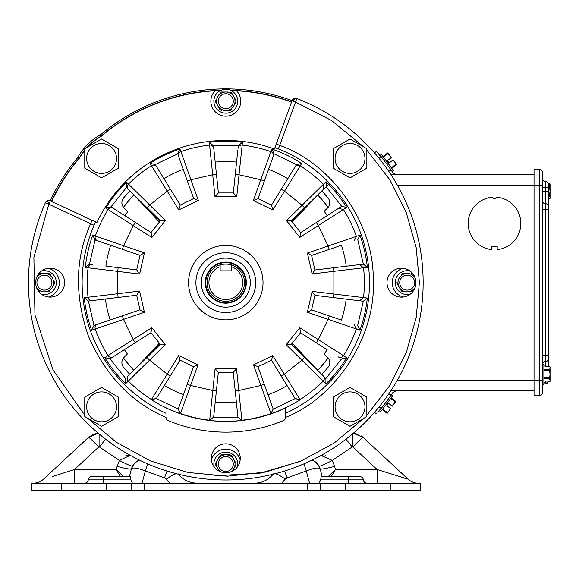 <?xml version="1.0" encoding="UTF-8"?>
<svg xmlns="http://www.w3.org/2000/svg" width="579" height="579" viewBox="0 0 579 579"><rect width="100%" height="100%" fill="white"/><g stroke="black" fill="none" stroke-linecap="round" stroke-linejoin="round"><path stroke-width="0.87" d="M213.875 101.238A11.927 11.927 0 0 1 225.803 89.311A11.927 11.927 0 0 1 237.73 101.238A11.927 11.927 0 0 1 225.803 113.166A11.927 11.927 0 0 1 213.875 101.238M234.763 98.307L235.928 100.326A10.169 10.169 0 0 1 235.928 102.15L234.763 104.169M215.678 100.326A10.169 10.169 0 0 0 215.678 102.15L217.813 105.848A9.221 9.221 0 0 1 217.813 96.628L216.843 98.307M218.326 101.238A7.476 7.476 0 0 0 225.803 108.714A7.476 7.476 0 0 0 233.279 101.238A7.476 7.476 0 0 0 225.803 93.762A7.476 7.476 0 0 0 218.326 101.238M218.79 94.942L217.813 96.628A9.221 9.221 0 0 1 225.803 92.018L227.75 92.018M223.856 92.018L221.533 92.018A10.169 10.169 0 0 0 219.948 92.922M232.816 94.942L231.651 92.922A10.169 10.169 0 0 0 230.073 92.018M235.928 100.326L233.793 96.628A9.221 9.221 0 0 1 233.793 105.848L232.816 107.535M235.928 102.15L233.793 105.848A9.221 9.221 0 0 1 225.803 110.466L223.856 110.466M227.75 110.466L230.073 110.466A10.169 10.169 0 0 0 231.651 109.554M215.678 102.15L216.843 104.169M218.79 107.535L219.948 109.554A10.169 10.169 0 0 0 221.533 110.466M231.651 92.922L233.793 96.628A9.221 9.221 0 0 0 225.803 92.018L221.533 92.018M219.948 109.554L217.813 105.848A9.221 9.221 0 0 0 225.803 110.466L230.073 110.466M41.406 271.095A11.927 11.927 0 0 1 56.329 282.639A11.927 11.927 0 0 1 41.449 294.197M44.402 275.163A7.476 7.476 0 0 0 36.926 282.639A7.476 7.476 0 0 0 44.402 290.115A7.476 7.476 0 0 0 51.878 282.639A7.476 7.476 0 0 0 44.402 275.163M48.672 273.418L40.125 273.418A10.169 10.169 0 0 0 38.547 274.33L36.434 278A9.221 9.221 0 0 1 52.385 278.029L50.25 274.33A10.169 10.169 0 0 0 48.672 273.418L44.402 273.418M54.332 283.884L52.385 287.256A9.221 9.221 0 0 0 52.385 278.029L50.445 274.663M54.527 281.727A10.169 10.169 0 0 1 54.527 283.551L52.385 287.256A9.221 9.221 0 0 1 44.402 291.867L48.672 291.867A10.169 10.169 0 0 0 50.25 290.955M44.402 291.867A9.221 9.221 0 0 1 36.448 287.314L38.359 290.622M38.547 274.33L36.412 278.029M40.125 291.867A10.169 10.169 0 0 1 38.547 290.955L36.412 287.256M542.393 384.152L543.891 384.152L543.891 364.119L542.436 364.119M543.891 366L545.208 366L543.891 366.037M545.208 366.464L549.782 366.464L545.208 366.464L545.208 366.037M550.05 381.373L550.05 380.533L549.782 381.807L550.05 381.373L549.782 381.807L543.891 382.234M549.58 378.825L550.05 374.135L550.05 380.533L549.58 378.825L543.891 378.825M549.58 377.544L543.891 377.544M549.58 370.726L550.05 367.737L550.05 374.135L549.58 370.726L543.891 370.726M549.58 369.445L543.891 369.445M550.05 366.898L550.05 367.737L549.782 366.464M410.2 294.19A11.927 11.927 0 0 1 395.276 282.639A11.927 11.927 0 0 1 410.156 271.081M397.078 281.727A10.169 10.169 0 0 0 397.078 283.551L399.213 287.256A9.221 9.221 0 0 1 399.213 278.029L398.243 279.715M399.727 282.639A7.476 7.476 0 0 0 407.203 290.115A7.476 7.476 0 0 0 414.68 282.639A7.476 7.476 0 0 0 407.203 275.163A7.476 7.476 0 0 0 399.727 282.639M400.19 276.342L399.213 278.029A9.221 9.221 0 0 1 407.203 273.418L409.15 273.418M405.264 273.418L402.933 273.418A10.169 10.169 0 0 0 401.356 274.33M414.224 276.342L413.059 274.33A10.169 10.169 0 0 0 411.481 273.418M415.194 287.256L414.224 288.935M415.172 287.285A9.221 9.221 0 0 1 407.203 291.867L405.264 291.867M409.15 291.867L411.481 291.867A10.169 10.169 0 0 0 413.059 290.955M397.078 283.551L398.243 285.57M400.19 288.935L401.356 290.955A10.169 10.169 0 0 0 402.933 291.867M415.157 277.971A9.221 9.221 0 0 0 407.203 273.418L402.933 273.418M415.194 278.029L413.059 274.33M401.356 290.955L399.213 287.256A9.221 9.221 0 0 0 407.203 291.867L411.481 291.867M214.252 467.043A11.927 11.927 0 0 1 225.803 452.112A11.927 11.927 0 0 1 237.361 467M219.948 455.731L215.678 463.135L219.948 455.731A10.169 10.169 0 0 1 221.533 454.819L230.073 454.819A10.169 10.169 0 0 1 231.651 455.731L235.928 463.135A10.169 10.169 0 0 1 235.928 464.951L232.309 471.226L235.928 464.951M215.678 463.135A10.169 10.169 0 0 0 215.678 464.951L217.813 468.657A9.221 9.221 0 0 1 225.803 454.819L221.533 454.819M218.326 464.047A7.476 7.476 0 0 0 225.803 471.516A7.476 7.476 0 0 0 233.279 464.047A7.476 7.476 0 0 0 225.803 456.57A7.476 7.476 0 0 0 218.326 464.047M215.678 464.951L217.813 468.657A9.221 9.221 0 0 0 221.156 472.015M230.073 454.819L225.803 454.819A9.221 9.221 0 0 1 233.793 459.429L231.651 455.731M235.928 463.135L233.793 459.429A9.221 9.221 0 0 1 230.478 471.994M542.393 178.527A2.989 2.989 0 0 0 545.389 181.517A2.989 2.989 0 0 1 548.378 184.513L548.378 206.638A2.989 2.989 0 0 0 545.389 203.649L545.389 209.627L548.378 209.627L548.378 206.638L548.378 366.464M548.378 355.658L545.389 355.658L545.389 361.636A2.989 2.989 0 0 0 542.393 364.625A2.989 2.989 0 0 1 545.389 361.636A2.989 2.989 0 0 0 548.378 358.647A2.989 2.989 0 0 1 545.389 361.636L545.389 366.464M548.19 381.807A2.989 2.989 0 0 1 545.389 383.761A2.989 2.989 0 0 0 542.393 386.75A2.989 2.989 0 0 1 545.389 383.761A2.989 2.989 0 0 0 548.19 381.807M542.393 200.652A2.989 2.989 0 0 0 545.389 203.649L545.389 191.15L548.378 191.15M542.393 185.164L539.404 185.164L539.404 169.56L534.026 169.56L534.026 395.725L539.404 395.725A2.989 2.989 0 0 0 542.393 392.736L542.393 172.549A2.989 2.989 0 0 0 539.404 169.56A2.989 2.989 0 0 1 542.393 172.549M86.647 158.436A14.953 14.953 0 0 1 101.6 143.483A14.953 14.953 0 0 1 116.545 158.436A14.953 14.953 0 0 1 101.6 173.389A14.953 14.953 0 0 1 86.647 158.436M118.427 148.716L118.427 168.156L101.6 177.869L84.766 168.156L84.766 148.716L101.6 139.003L118.427 148.716M548.19 183.471L549.782 183.471L548.19 183.471M548.378 198.821L549.782 198.821L550.05 197.54L549.58 195.84L548.378 195.84M549.58 195.84L549.58 194.551L548.378 194.551M549.58 194.551L550.05 191.15L549.58 187.741L548.378 187.741M549.58 187.741L549.58 186.452L548.378 186.452M549.58 186.452L549.782 183.471M550.05 198.38L550.05 183.912M137.484 461L139.416 460.066A13.129 13.129 0 0 0 131.44 468.932L129.392 476.575M137.085 461.246L135.515 462.418M52.291 476.604L74.474 469.526L116.155 469.526L119.339 460.428A14.953 1.151 -152 0 0 132.533 466.153L131.802 468.447A13.129 12.948 -66.7 0 1 139.553 460.139M33.35 483.175A14.953 14.953 0 0 0 43.526 479.173L88.522 437.369L98.278 433.237L95.723 433.584M130.043 455.463L119.339 460.428L99.436 446.981L98.698 447.017A14.953 0.89 -132.9 0 0 88.522 437.369L93.32 434.33M256.077 483.175L254.507 483.175C262.258 483.002 268.569 479.897 273.44 473.875M178.166 473.875C183.036 479.897 189.347 483.002 197.099 483.175L196.049 483.175M144.142 483.175L420.151 483.175L420.151 490.326L131.498 490.326L131.498 483.175L144.142 483.175L144.142 490.326M61.352 483.175L61.352 490.326L31.454 490.326L31.454 483.175L131.498 483.175M331.231 476.575L335.451 469.526L328.177 476.575M322.214 476.575L320.165 468.932A14.953 1.259 165 0 0 334.604 466.363L335.451 469.526L377.132 469.526L377.132 483.175M358.133 434.272L353.328 433.237L363.084 437.369L408.079 479.173L363.084 437.369A14.953 0.89 132.9 0 0 352.908 447.017L377.132 469.526L408.079 479.173A14.953 14.953 0 0 0 418.255 483.175M405.589 478.529L402.702 477.646M393.858 474.889L392.49 474.454M268.468 478.674L269.445 477.936M269.517 477.878L270.415 477.118M281.683 483.175L285.273 479.137A14.953 3.105 -142.3 0 0 275.293 473.673M314.245 461.072L312.19 460.066A13.129 13.129 0 0 1 320.165 468.932L319.803 468.447C317.893 467.405 313.377 468.245 306.262 470.951L304.011 463.822M319.188 483.175L320.657 479.875L321.186 476.575L359.776 476.575A3.59 3.59 0 0 1 363.351 479.875A3.59 3.59 0 0 0 366.934 483.175M103.214 483.175L103.214 479.875L88.254 479.875A3.59 3.59 0 0 1 84.672 483.175A3.59 3.59 0 0 0 88.254 479.875A3.59 3.59 0 0 1 91.829 476.575L130.42 476.575L130.948 479.875L132.417 483.175M142.065 483.175L145.343 470.951C138.229 468.245 133.713 467.405 131.802 468.447M176.313 473.673A14.953 3.105 142.3 0 0 166.332 479.137L169.922 483.175M57.133 475.084L54.585 475.887M98.698 447.017L74.474 469.526L74.474 483.175M123.428 476.575L116.155 469.526L120.374 476.575M61.352 490.326L131.498 490.326M352.908 447.017L352.17 446.981L332.266 460.428L334.604 466.363M285.273 479.137L287.046 477.907A14.953 1.172 -107.1 0 0 284.571 471.024M319.803 468.447A13.129 12.948 -113.3 0 0 312.052 460.139M167.034 471.024A14.953 1.172 107.1 0 0 164.559 477.907L145.343 470.951L147.594 463.822M117.001 466.363A14.953 1.259 -165 0 0 131.44 468.932M320.165 468.932L319.072 466.153A14.953 1.151 152 0 0 332.266 460.428L321.063 455.47M345.924 439.208A14.953 0.789 52.7 0 1 352.17 446.981M363.084 437.369L361.282 435.929M326.151 455.941L325.485 455.796M322.293 455.47L321.627 455.463M314.52 461.246L315.562 461.977M128.125 455.528L126.121 455.796M126.099 455.803L125.057 456.042M99.436 446.981A14.953 0.789 -52.7 0 1 105.682 439.208M205.784 282.639A20.019 20.019 0 0 1 225.803 262.627A20.019 20.019 0 0 1 245.822 282.639A20.019 20.019 0 0 1 225.803 302.658A20.019 20.019 0 0 1 205.784 282.639M231.455 264.835A18.68 18.68 0 0 1 225.803 301.319A18.68 18.68 0 0 1 220.15 264.835C223.914 263.879 227.685 263.879 231.455 264.835L231.455 266.731A16.885 16.885 0 0 1 225.803 299.524A16.885 16.885 0 0 1 220.15 266.731L220.15 264.835M220.15 266.731L220.15 270.856L231.455 270.856L231.455 266.731M377.754 412.299L381.908 407.37A1.469 1.469 0 0 1 381.641 407.971M391.498 394.878L379.448 410.88L380.642 411.785L392.692 395.783L391.498 394.878M386.772 413.102L389.363 410.439L387.148 413.384L382.227 409.679M387.221 412.509L382.676 409.085M390.485 408.506L389.363 410.439L390.485 408.506L386.83 405.756L387.271 405.162L386.222 404.374M387.271 405.162L388.169 403.976L387.112 403.187M388.169 403.976L388.61 403.389L392.265 406.14L395.211 401.898L390.666 398.475M395.211 401.898L395.66 401.305L391.107 397.882M395.66 401.305L396.029 401.587L392.265 406.14M389.739 407.949L386.83 405.756M388.61 403.389L391.52 405.582M390.297 168.967L389.739 168.178A1.469 1.469 0 0 1 389.978 168.438M382.639 158.812A1.469 1.469 0 0 0 382.372 158.205M380.2 155.288L392.157 171.355L393.358 170.465L381.395 154.39L380.2 155.288M396.354 164.957L394.523 161.715L396.724 164.675L391.78 168.351M395.906 164.356L391.339 167.758M392.982 160.101L394.523 161.715L392.982 160.101L389.312 162.829L388.878 162.243L387.821 163.025M388.878 162.243L387.988 161.049L386.931 161.831M387.988 161.049L387.546 160.455L391.216 157.727L387.981 153.703L383.414 157.097M387.981 153.703L387.532 153.102L382.965 156.504M387.532 153.102L387.908 152.827L391.216 157.727M392.244 160.651L389.312 162.829M387.546 160.455L390.478 158.277M386.989 400.871L390.297 396.318M384.08 160.622L380.787 156.547M496.29 197.186A26.316 26.316 0 0 1 520.811 223.436A26.316 26.316 0 0 1 497.187 249.614L497.187 246.459L491.803 246.459L491.803 249.614A26.316 26.316 0 0 1 468.187 222.987A26.316 26.316 0 0 1 492.7 197.186A1.795 1.795 0 0 0 494.495 198.923A1.795 1.795 0 0 0 496.29 197.186M534.026 390.876L390.811 390.876M534.026 174.402L390.811 174.402M380.844 156.62L381.141 156.981M395.92 390.876L392.938 392.468L391.585 394.465L392.287 393.438M380.808 408.709L378.5 411.437M374.497 412.386L376.393 413.84M388.4 394.465L391.585 394.465A197.338 197.338 0 0 1 381.069 408.39L379.115 406.885M388.4 170.812L391.585 170.812L392.938 172.81L395.92 174.402M391.585 170.812A197.338 197.338 0 0 0 381.069 156.895L376.393 151.437L374.497 152.899M376.791 151.886L378.507 153.855M392.938 172.81L392.287 171.84M87.747 147.001A59.608 59.608 0 0 1 100.941 136.499L101.651 136A192.141 192.141 0 0 1 215.099 90.802L215.627 90.288A192.626 192.626 0 0 1 221.634 90.063M226.99 88.674L225.803 89.043L224.616 88.674A193.972 193.972 0 0 1 226.99 88.674L225.832 89.043M84.766 150.026A59.847 59.847 0 0 0 79.453 157.662L78.976 158.335L77.854 157.531L77.383 158.096A61.432 61.432 0 0 1 101.26 134.219L100.695 134.697L101.491 135.819L100.818 136.289L100.073 135.225L100.695 134.697A193.755 193.755 0 0 1 224.688 88.891M48.52 297.013A14.953 14.953 0 0 0 48.47 268.258M240.169 459.921A14.953 14.953 0 0 0 211.415 459.972M123.103 198.583A132.714 132.714 0 0 1 129.949 190.853M321.765 190.969A132.714 132.714 0 0 1 328.51 198.597M317.61 370.35A126.967 126.967 0 0 0 317.676 370.285L317.676 370.278A126.967 126.967 0 0 0 328.061 357.909M123.472 357.981A127.076 127.076 0 0 0 133.814 370.314M317.683 370.422A127.076 127.076 0 0 0 328.127 357.988M123.537 357.894A126.967 126.967 0 0 0 133.894 370.242M292.236 222.075L317.676 195A126.967 126.967 0 0 0 317.668 194.993M328.069 207.391A126.967 126.967 0 0 0 317.676 195.007L291.512 221.164M195.905 282.639A29.898 29.898 0 0 0 225.803 312.544A29.898 29.898 0 0 0 255.701 282.639A29.898 29.898 0 0 0 225.803 252.741A29.898 29.898 0 0 0 195.905 282.639M201.282 282.639A24.521 24.521 0 0 0 225.803 307.159A24.521 24.521 0 0 0 250.323 282.639A24.521 24.521 0 0 0 225.803 258.125A24.521 24.521 0 0 0 201.282 282.639M205.263 282.639A20.54 20.54 0 0 0 225.803 303.179A20.54 20.54 0 0 0 246.343 282.639A20.54 20.54 0 0 0 225.803 262.099A20.54 20.54 0 0 0 205.263 282.639M101.651 136L101.491 135.819A192.38 192.38 0 0 1 215.359 90.541A14.953 14.953 0 0 0 225.803 116.191A14.953 14.953 0 0 0 236.246 90.541L236.5 90.802A192.141 192.141 0 0 1 291.526 102.092M236.167 90.469A14.953 14.953 0 0 0 235.979 90.288L236.246 90.541A192.38 192.38 0 0 1 291.613 101.868M229.972 90.063A192.626 192.626 0 0 1 235.979 90.288M226.917 88.891A193.755 193.755 0 0 1 292.084 100.58M403.085 268.272A14.953 14.953 0 0 0 403.136 297.027M51.669 201.427A192.141 192.141 0 0 1 79.164 158.487L79.663 157.778A59.608 59.608 0 0 1 84.766 150.402M79.663 157.778L78.382 156.909L77.854 157.531A193.755 193.755 0 0 0 50.207 200.754M328.503 366.695A132.714 132.714 0 0 1 321.707 374.374M129.797 374.266A132.714 132.714 0 0 1 123.095 366.681M328.134 207.304A127.076 127.076 0 0 0 317.741 194.92M133.966 194.812A127.076 127.076 0 0 0 123.479 207.289M134.038 194.884A126.967 126.967 0 0 0 133.93 195L133.93 195.007A126.967 126.967 0 0 0 123.544 207.376M159.37 343.209L134.784 369.366M160.101 221.171L133.93 195L159.377 222.075M291.505 344.114L317.676 370.285L292.236 343.209M138.287 365.928L160.094 344.121M225.774 89.043L224.616 88.674M86.647 406.863A14.953 14.953 0 0 1 101.6 391.911A14.953 14.953 0 0 1 116.545 406.863A14.953 14.953 0 0 1 101.6 421.809A14.953 14.953 0 0 1 86.647 406.863M118.427 397.143L118.427 416.576L101.6 426.296L84.766 416.576L84.766 397.143L101.6 387.423L118.427 397.143M335.075 406.863A14.953 14.953 0 0 1 350.02 391.911A14.953 14.953 0 0 1 364.973 406.863A14.953 14.953 0 0 1 350.02 421.809A14.953 14.953 0 0 1 335.075 406.863M366.854 397.143L366.854 416.576L350.02 426.296L333.193 416.576L333.193 397.143L350.02 387.423L366.854 397.143M335.075 158.436A14.953 14.953 0 0 1 350.02 143.483A14.953 14.953 0 0 1 364.973 158.436A14.953 14.953 0 0 1 350.02 173.389A14.953 14.953 0 0 1 335.075 158.436M366.854 148.716L366.854 168.156L350.02 177.869L333.193 168.156L333.193 148.716L350.02 139.003L366.854 148.716M276.031 144.663L292.004 100.782A3.771 3.771 0 0 1 296.904 98.553A197.338 197.338 0 0 1 365.335 422.192A197.338 197.338 0 0 1 45.365 202.73A3.771 3.771 0 0 1 50.402 200.841L48.81 204.249L33.886 257.365L34.957 315.034L53.007 369.887L84.766 415.23M91.641 330.262A142.369 142.369 0 0 1 84.237 297.7L117.703 293.719L117.725 271.377L85.294 267.476A141.319 141.319 0 0 1 92.705 235.132L123.595 245.728L133.308 225.607L105.791 208.02A141.319 141.319 0 0 1 125.882 182.703A141.319 141.319 0 0 1 126.497 182.095L149.729 205.046L167.208 191.128L150.041 163.343A141.319 141.319 0 0 1 179.946 148.969L190.918 179.729L212.71 174.764L209.294 142.289A141.319 141.319 0 0 1 242.478 142.304L239.018 174.786L260.803 179.765L271.819 149.02A141.319 141.319 0 0 1 301.702 163.43L284.506 191.193L302.093 205.263L326.013 181.697L326.361 182.067A142.239 142.239 0 0 1 328.561 184.288L328.648 184.209A142.362 142.362 0 0 1 346.683 207.441L318.269 225.557L328.112 246.017L360 235.125A142.362 142.362 0 0 1 367.339 267.324L333.88 271.327L333.873 294.031L367.325 298.047A142.362 142.362 0 0 1 359.972 330.24L328.09 319.326L318.327 339.627L346.734 357.764A142.369 142.369 0 0 1 326.462 383.312A142.369 142.369 0 0 1 325.905 383.87L301.92 360.196L284.296 374.222L300.096 399.771A138.707 138.707 0 0 1 271.023 413.768L260.905 385.484L238.772 390.528L241.928 420.405A138.707 138.707 0 0 1 209.656 420.405L212.819 390.528L190.578 385.44L180.431 413.717A138.707 138.707 0 0 1 151.372 399.684L167.208 374.157L149.599 360.109L125.578 383.754L125.592 378.391L110.01 358.814L104.785 357.619L133.213 339.518L123.537 319.376L91.641 330.262L93.972 325.441L88.428 301.037L136.68 295.232L139.988 309.816L93.972 325.441M236.022 468.534A14.475 14.475 0 0 1 215.562 468.534A14.475 14.475 0 0 1 215.562 448.066A14.475 14.475 0 0 1 236.022 448.074A14.475 14.475 0 0 1 236.022 468.534M60.375 292.865A14.475 14.475 0 0 1 39.908 292.865A14.475 14.475 0 0 1 39.908 272.398A14.475 14.475 0 0 1 60.375 272.398A14.475 14.475 0 0 1 60.375 292.865M411.698 292.887A14.475 14.475 0 0 1 391.23 292.887A14.475 14.475 0 0 1 391.23 272.419A14.475 14.475 0 0 1 411.698 272.419A14.475 14.475 0 0 1 411.698 292.887M165.992 407.79L165.992 407.884A138.794 138.794 0 0 0 285.592 407.891L285.592 413.283A143.679 143.679 0 0 0 278.383 148.933L274.967 147.602L274.446 149.013A142.21 142.21 0 0 0 96.925 222.531L95.557 221.895L96.925 222.531A142.21 142.21 0 0 1 274.446 149.013L275.141 147.124M163.922 178.607A121.047 121.047 0 0 1 183.196 169.343M215.185 162.062A121.047 121.047 0 0 1 236.565 162.077M268.54 169.394A121.047 121.047 0 0 1 287.799 178.679M252.126 308.962A37.222 37.222 0 0 1 199.48 308.962A37.222 37.222 0 0 1 199.48 256.316A37.222 37.222 0 0 1 252.126 256.323A37.222 37.222 0 0 1 252.126 308.962M285.592 407.797L285.592 417.104M363.938 147.037L331.506 120.483L295.543 102.07L292.004 100.782L276.313 143.889L279.766 145.43C332.18 163.712 374.193 223.979 373.209 279.483C376.567 334.894 337.181 396.904 285.592 417.416A3.59 3.59 0 0 1 283.392 420.607A149.498 149.498 0 0 1 168.2 420.6A3.59 3.59 0 0 1 165.999 417.408C131.447 402.593 105.581 375.496 88.399 336.117C74.445 295.485 75.183 258.031 90.628 223.755L94.08 225.26L95.557 221.895L50.402 200.841L92.72 220.57M87.682 418.262L116.292 442.262L150.243 460.855L187.994 472.486L227.286 476.206L265.725 472.051L301.29 460.891L334.134 443.058L363.909 418.277M366.854 415.215L389.631 385.744L406.306 352.56L416.207 317.524L419.377 282.509L416.185 247.638L406.299 212.703L389.653 179.57L366.854 150.07M276.313 143.889L274.967 147.602M47.492 200.725L48.81 204.249L45.365 202.73M293.046 101.159A3.771 2.663 -70 0 1 296.839 98.531L278.383 148.933M48.81 204.249L90.628 223.755L91.981 220.23M325.905 383.87L325.897 378.507L291.259 344.425L300.581 332.737L327.142 349.745A121.547 121.547 0 0 1 324.204 353.986L327.533 357.315A7.476 7.476 0 0 1 328.003 367.376A132.757 132.757 0 0 1 321.736 374.41M321.794 190.94A132.757 132.757 0 0 1 328.011 197.917A7.476 7.476 0 0 1 327.54 207.977L324.211 211.306A121.547 121.547 0 0 1 327.186 215.598M367.339 267.324L363.337 264.154L314.918 270.002L311.603 255.426L341.458 245.272A121.547 121.547 0 0 1 346.235 266.217M346.22 299.14A121.547 121.547 0 0 1 341.436 320.086L311.582 309.91L314.911 295.341L363.33 301.218L357.627 325.608M110.01 358.814L150.967 332.65L160.274 344.353L129.761 374.295A132.757 132.757 0 0 1 123.595 367.361A7.476 7.476 0 0 1 124.065 357.308L127.394 353.979A121.547 121.547 0 0 1 124.384 349.629M110.126 319.955A121.547 121.547 0 0 1 105.364 299.003M92.705 235.132L95.036 239.959L140.038 255.325L136.702 269.894L105.885 266.137A121.047 121.047 0 0 1 110.661 245.293M124.919 215.75A121.047 121.047 0 0 1 127.764 211.653L124.072 207.962A7.476 7.476 0 0 1 123.602 197.909A132.757 132.757 0 0 1 129.92 190.824M271.023 413.768L273.187 409.049L257.973 366.702L253.508 364.879L272.803 355.586L271.45 360.218L295.124 398.62L273.223 409.165M300.096 399.771L295.124 398.62M346.734 357.764L341.509 358.944L325.897 378.507M359.972 330.24L357.742 325.651M367.325 298.047L363.33 301.218M360 235.125L357.771 239.72L363.337 264.154M346.683 207.441L341.704 206.319L300.617 232.592L291.302 220.896L328.561 184.288M326.361 182.067L326.086 186.72L341.704 206.319M151.372 399.684L156.344 398.54L180.069 360.167L193.531 366.666L178.231 409.107L156.344 398.54M180.431 413.717L178.231 409.107M209.656 420.405L213.644 417.213L218.319 372.34L233.272 372.34L237.947 417.213L213.644 417.213M241.928 420.405L237.947 417.213M295.058 398.518L287.083 385.585A119.802 119.802 0 0 1 268.048 394.748L273.187 409.049M237.933 417.09L236.355 401.978A119.802 119.802 0 0 1 215.236 401.971L213.658 417.09M178.274 408.991L183.427 394.697A119.802 119.802 0 0 1 164.407 385.513L156.41 398.439M321.779 374.447L323.603 376.241M363.207 301.203L359.545 300.762L363.54 297.584A138.547 138.547 0 0 0 363.554 267.788L359.559 264.61L363.214 264.169M301.702 163.43L296.477 164.631L271.493 205.089L258.031 198.597L274.135 153.855L271.819 149.02M237.788 150.374L233.33 192.945L218.377 192.937L213.767 148.398A3.771 3.764 -5.9 0 0 209.576 145.047A138.547 138.547 0 0 0 180.88 151.575A3.771 3.764 -19.7 0 0 178.556 156.41L193.676 198.561L180.199 205.038L155.266 164.545L150.041 163.343M209.294 142.289L213.492 145.77M238.273 145.785L213.477 145.64M179.222 158.262L178.556 156.41M177.666 153.927L155.266 164.545M147.088 207.731L160.376 220.823L151.047 232.505L111.016 206.841L126.497 187.451L147.088 207.731L149.729 205.046L165.442 220.519L151.872 237.506L151.047 232.505M242.478 142.304L238.287 145.655M179.946 148.969L177.623 153.797M126.497 182.095L126.497 187.451M105.791 208.02L111.016 206.841M85.294 267.476L89.499 264.14L95.036 239.959M84.237 297.7L88.428 301.037M94.102 325.391L99.458 323.574M114.888 355.694L112.731 357.077M291.259 344.425L286.2 344.729L299.756 327.736L300.581 332.737M311.582 309.91L307.362 312.269L312.139 291.389L314.911 295.341M314.918 270.002L312.139 273.954L307.384 253.066L311.603 255.426M300.617 232.592L299.821 237.354L286.475 220.606L291.302 220.896M271.493 205.089L272.919 209.96L253.334 200.515L258.031 198.597M233.33 192.945L236.724 196.715L214.983 196.701L218.377 192.937M193.676 198.561L198.365 200.486L178.773 209.902L180.199 205.038M160.376 220.823L165.442 220.519M140.038 255.325L144.468 252.857L139.611 274.048L136.702 269.894M136.68 295.232L139.597 291.092L144.417 312.291L139.988 309.816M150.967 332.65L151.799 327.649L165.333 344.657L160.274 344.353M257.973 366.702L271.45 360.218M216.387 390.897L212.819 390.528L215.091 368.751L236.507 368.751L233.272 372.34M215.091 368.751L218.319 372.34M170.255 376.039L167.208 374.157L178.716 355.528L198.004 364.842L193.531 366.666M178.716 355.528L180.069 360.167M542.393 209.627L545.389 209.627L545.389 355.658L542.393 355.658M548.378 187.502L545.389 187.502L545.389 191.15L542.393 191.15M545.389 181.517L545.389 187.502L542.393 187.502M545.389 381.807L545.389 383.761M397.389 185.164L539.404 185.164L539.404 380.114L542.393 380.114M397.389 380.114L539.404 380.114L539.404 395.725M408.057 479.195A14.953 14.902 -90 0 0 418.183 483.175M287.046 477.907L306.262 470.951L309.541 483.175M320.657 479.875L348.392 479.875L348.392 483.175M348.392 476.575L348.392 479.875L363.351 479.875M103.214 476.575L103.214 479.875L130.948 479.875M164.559 477.907L166.332 479.137M320.107 483.175L320.107 490.326M307.463 490.326L307.463 483.175M106.203 483.175L106.203 490.326M390.253 483.175L390.253 490.326M345.402 483.175L345.402 490.326M88.254 479.875A3.59 3.59 0 0 1 91.829 476.575M352.517 446.865L352.517 433.924M99.089 446.865L99.089 433.924M381.069 156.895L379.115 158.393M51.451 201.326A192.38 192.38 0 0 1 78.976 158.335L79.164 158.487M100.941 136.499L100.818 136.289A59.847 59.847 0 0 0 87.038 147.406M156.431 398.41L151.452 399.553A138.547 138.547 0 0 1 128.437 381.214A138.547 138.547 0 0 1 128.306 381.076A3.771 3.764 -134.5 0 1 128.314 375.713M128.473 189.405A3.771 3.764 -45.4 0 1 128.473 184.042A138.547 138.547 0 0 1 151.495 165.71A3.771 3.764 -31.6 0 1 156.721 166.911M237.998 148.412A3.771 3.764 6 0 1 242.188 145.068A138.547 138.547 0 0 1 270.878 151.633A3.771 3.764 19.8 0 1 273.194 156.468M295.022 166.991A3.771 3.764 31.7 0 1 300.248 165.797A138.547 138.547 0 0 1 323.379 184.281L323.372 189.391M338.491 208.368L343.47 209.497A138.547 138.547 0 0 1 356.389 236.355L354.167 240.951M354.138 324.414L356.36 329.017A138.547 138.547 0 0 1 343.521 355.701A3.771 3.764 122.6 0 1 338.288 356.888M214.462 475.88L260.543 473.072L299.871 461.485M94.08 225.26A143.679 143.679 0 0 0 165.992 413.276M323.183 375.829A3.771 3.764 134.5 0 1 323.183 381.192A138.547 138.547 0 0 1 300.016 399.64L295.037 398.49M273.172 409.02L270.965 413.623A138.547 138.547 0 0 1 241.913 420.245L237.926 417.061M213.658 417.061L209.678 420.245A138.547 138.547 0 0 1 180.482 413.565L178.281 408.962M125.578 383.754A142.369 142.369 0 0 1 104.785 357.619M113.231 356.758A3.771 3.764 -122.6 0 1 107.998 355.564A138.547 138.547 0 0 1 95.253 329.038A3.771 3.764 -108.8 0 1 97.59 324.211M92.22 300.581A3.771 3.764 -96.9 0 1 88.03 297.237A138.547 138.547 0 0 1 88.051 267.809A3.771 3.764 -83 0 1 92.249 264.473M97.663 240.857A3.771 3.764 -71.1 0 1 95.332 236.022A138.547 138.547 0 0 1 108.121 209.518A3.771 3.764 -57.3 0 1 113.354 208.331M296.477 164.631L274.135 153.855M264.285 384.268L260.905 385.484L253.508 364.879M272.803 355.586L284.296 374.222L281.242 376.104M304.561 357.511L301.92 360.196L286.2 344.729M299.756 327.736L318.327 339.627L316.293 342.804M329.248 315.931L328.09 319.326L307.362 312.269M312.139 291.389L333.873 294.031L333.439 297.592M333.446 267.766L333.88 271.327L312.139 273.954M307.384 253.066L328.112 246.017L329.27 249.419M316.337 222.539L318.269 225.557L299.821 237.354M286.475 220.606L302.093 205.263L304.612 207.818M281.3 189.217L284.506 191.193L272.919 209.96M253.334 200.515L260.803 179.765L264.35 181.046M235.277 174.388L239.018 174.786L236.724 196.715M214.983 196.701L212.71 174.764L216.459 174.38M187.372 180.995L190.918 179.729L198.365 200.486M178.773 209.902L167.208 191.128L170.414 189.152M151.872 237.506L133.308 225.607L135.341 222.43M122.379 249.296L123.595 245.728L144.468 252.857M139.611 274.048L117.725 271.377L118.181 267.636M118.152 297.461L117.703 293.719L139.597 291.092M144.417 312.291L123.537 319.376L122.321 315.808M135.24 342.696L133.213 339.518L151.799 327.649M165.333 344.657L149.599 360.109L146.957 357.417M198.004 364.842L190.578 385.44L187.205 384.224M236.507 368.751L238.772 390.528L235.204 390.905M543.891 382.27L545.208 382.27"/></g></svg>
